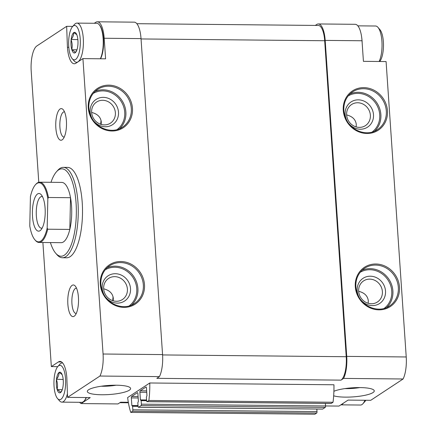 <?xml version="1.0" encoding="UTF-8"?>
<svg xmlns="http://www.w3.org/2000/svg" width="436" height="436" viewBox="0 0 436 436"><rect width="100%" height="100%" fill="white"/><g stroke="black" fill="none" stroke-linecap="round" stroke-linejoin="round"><path stroke-width="0.65" d="M365.799 400.27A17.178 5.848 90.6 0 1 364.916 401.502L362.926 403.731A19.587 6.665 90.6 0 1 360.496 405.039L340.854 404.848M357.831 25.844L375.565 26.013A19.587 6.665 90.6 0 1 377.963 27.364L379.914 29.632A17.178 5.848 90.6 0 1 383.375 41.845A17.178 5.848 90.6 0 1 379.734 61.498M77.87 39.638L71.166 39.431C72.943 37.18 73.798 34.913 73.733 32.629L73.853 32.553A10.333 3.521 90.6 0 1 76.763 34.64A10.333 3.521 90.6 0 1 77.085 35.529L77.167 35.796A10.333 3.521 90.6 0 1 77.831 45.573L77.793 45.916A10.333 3.521 90.6 0 1 76.605 50.745A10.333 3.521 90.6 0 1 75.226 52.712L76.812 50.227M73.853 32.553L76.671 34.608M71.166 39.431A10.333 3.521 90.6 0 1 73.733 32.629M71.793 49.546C72.496 46.303 72.272 43.044 71.128 39.774A10.333 3.521 90.6 0 0 71.793 49.546L71.875 49.813C73.88 50.821 74.959 51.813 75.106 52.794A10.333 3.521 90.6 0 1 71.875 49.813M63.182 379.483L56.484 379.276C58.255 377.031 59.111 374.764 59.045 372.48L59.165 372.404A10.333 3.521 90.6 0 1 62.076 374.491A10.333 3.521 90.6 0 1 62.397 375.38L62.479 375.647A10.333 3.521 90.6 0 1 63.144 385.424L63.106 385.767A10.333 3.521 90.6 0 1 61.923 390.596A10.333 3.521 90.6 0 1 60.544 392.563L62.13 390.078M59.165 372.404L61.983 374.459M56.484 379.276A10.333 3.521 90.6 0 1 59.045 372.48M57.111 389.397C57.808 386.149 57.585 382.895 56.44 379.625A10.333 3.521 90.6 0 0 57.111 389.397L57.187 389.664C59.192 390.672 60.272 391.664 60.419 392.645A10.333 3.521 90.6 0 1 57.187 389.664M325.556 405.949L338.979 406.08L348.059 400.095L370.725 400.319L403.098 378.988A21.092 7.178 -89.4 0 0 406.227 356.964L386.089 61.558L363.422 61.334L362.016 40.761A21.092 7.178 -89.4 0 0 355.177 24.307L318.345 23.953A21.092 7.178 -89.4 0 0 316.738 24.465L315.283 25.43M403.098 378.988L343.601 378.41A21.092 7.178 -89.4 0 0 346.729 356.386L325.185 40.401A21.092 7.178 -89.4 0 0 318.345 23.953M333.665 395.795A21.696 4.556 176.1 0 0 359.46 396.242A21.696 4.556 176.1 0 0 374.061 390.329A21.696 4.556 176.1 0 0 356.79 387.604A21.696 4.556 176.1 0 0 333.9 391.283M129.361 390.182A21.696 4.556 -3.9 0 1 104.117 394.749A21.696 4.556 -3.9 0 1 87.44 390.885A21.696 4.556 -3.9 0 1 108.651 385.44A21.696 4.556 -3.9 0 1 130.402 387.958A21.696 4.556 -3.9 0 1 129.361 390.182M316.825 409.033L316.999 411.6A1.204 0.409 -89.4 0 1 316.678 413.039L314.917 414.2L130.756 412.407A42.188 14.361 -89.4 0 1 127.639 397.567L149.777 382.982L333.943 384.775A42.188 14.361 -89.4 0 1 333.033 402.265L148.867 400.477A42.188 14.361 -89.4 0 0 149.777 382.982M136.833 23.691L318.329 25.457A19.587 6.665 -89.4 0 1 324.684 40.733L346.222 356.719A19.587 6.665 -89.4 0 1 340.985 380.132L343.601 378.41M340.985 380.132L156.824 378.339L159.434 376.617L99.937 376.039A21.092 7.178 -89.4 0 0 103.065 354.016L82.927 58.609L105.594 58.827L104.188 38.254A21.092 7.178 -89.4 0 0 97.348 21.8A21.092 7.178 -89.4 0 0 95.74 22.318L94.285 23.277M128.32 402.281L120.598 402.21L117.982 403.932L81.151 403.573L90.23 397.588L67.564 397.37L99.937 376.039M159.434 376.617A21.092 7.178 -89.4 0 0 162.563 354.593L141.024 38.608A21.092 7.178 -89.4 0 0 134.184 22.16L97.348 21.8M79.603 402.303A21.092 7.178 -89.4 0 0 81.151 403.573M346.636 114.93C352.468 116.385 355.683 119.562 356.283 124.473L356.141 126.903M370.371 115.191A12.622 11.565 -123.4 0 1 365.45 125.612A12.622 11.565 -123.4 0 1 348.849 121.437A12.622 11.565 -123.4 0 1 351.563 104.536A12.622 11.565 -123.4 0 1 363.553 104.378A12.622 11.565 -123.4 0 1 370.371 115.191M358.659 291.292C364.491 292.747 367.706 295.924 368.306 300.835L368.164 303.265M382.394 291.553A12.622 11.565 -123.4 0 1 377.472 301.974A12.622 11.565 -123.4 0 1 360.872 297.799A12.622 11.565 -123.4 0 1 363.586 280.898A12.622 11.565 -123.4 0 1 375.581 280.746A12.622 11.565 -123.4 0 1 382.394 291.553M91.642 112.45C97.473 113.9 100.689 117.082 101.288 121.987L101.147 124.424M115.377 112.706A12.622 11.565 -123.4 0 1 110.455 123.132A12.622 11.565 -123.4 0 1 93.849 118.957A12.622 11.565 -123.4 0 1 96.569 102.051A12.622 11.565 -123.4 0 1 108.559 101.899A12.622 11.565 -123.4 0 1 115.377 112.706M103.664 288.812C109.496 290.267 112.711 293.444 113.311 298.355L113.169 300.786M127.399 289.068A12.622 11.565 -123.4 0 1 122.478 299.494A12.622 11.565 -123.4 0 1 105.872 295.319A12.622 11.565 -123.4 0 1 108.591 278.419A12.622 11.565 -123.4 0 1 120.581 278.261A12.622 11.565 -123.4 0 1 127.399 289.068M72.747 26.389L66.654 26.329L36.847 45.965A21.092 7.178 -89.4 0 0 31.207 71.177L38.782 182.297M57.699 366.649L51.344 366.589L42.886 242.498M66.654 26.329L67.433 47.311A21.092 7.178 -89.4 0 0 74.273 63.765A21.092 7.178 -89.4 0 0 75.88 63.247L82.927 58.609M67.564 397.37L66.839 377.881A21.092 7.178 -89.4 0 0 59.999 361.428A21.092 7.178 -89.4 0 0 58.391 361.945L51.344 366.589M66.408 120.936A15.821 5.385 90.6 0 1 62.931 139.182A15.821 5.385 90.6 0 1 55.743 124.364A15.821 5.385 90.6 0 1 63.22 109.687A15.821 5.385 90.6 0 1 66.408 120.936M78.431 297.298A15.821 5.385 90.6 0 1 74.954 315.544A15.821 5.385 90.6 0 1 67.765 300.726A15.821 5.385 90.6 0 1 75.243 286.049A15.821 5.385 90.6 0 1 78.431 297.298M62.446 257.752L66.697 257.796A45.202 15.385 -89.4 0 0 82.23 202.653A45.202 15.385 -89.4 0 0 67.575 167.397L63.324 167.359A45.202 15.385 90.6 0 1 77.979 202.609A45.202 15.385 90.6 0 1 62.446 257.752A45.202 15.385 90.6 0 1 56.909 254.635L55.688 253.218A43.693 14.873 90.6 0 1 50.407 242.569M130.756 412.407L132.517 411.246A1.204 0.409 -89.4 0 0 132.838 409.807L132.599 406.281L131.863 405.535L131.34 397.894A1.204 0.409 -89.4 0 1 131.667 396.449L137.4 392.673A1.204 0.409 -89.4 0 1 137.493 392.645A1.204 0.409 -89.4 0 1 137.885 393.583L138.403 401.224L137.831 402.831L138.07 406.357A1.204 0.409 -89.4 0 0 138.463 407.3A1.204 0.409 -89.4 0 0 138.555 407.268L141.068 405.611A1.204 0.409 -89.4 0 0 141.389 404.172L141.15 400.646L140.414 399.899L139.896 392.258A1.204 0.409 -89.4 0 1 140.218 390.814L145.951 387.037A1.204 0.409 -89.4 0 1 146.044 387.01A1.204 0.409 -89.4 0 1 146.436 387.947L146.959 395.588L146.382 397.196L146.621 400.722A1.204 0.409 -89.4 0 0 147.014 401.665A1.204 0.409 -89.4 0 0 147.106 401.632L148.867 400.477M322.531 409.061A1.204 0.409 -89.4 0 0 322.624 409.093A1.204 0.409 -89.4 0 0 322.716 409.061L325.234 407.404A1.204 0.409 -89.4 0 0 325.556 405.965L325.381 403.398M331.088 403.425A1.204 0.409 -89.4 0 0 331.18 403.458A1.204 0.409 -89.4 0 0 331.267 403.425L333.033 402.265M50.996 182.308A43.693 14.873 90.6 0 1 56.484 171.762A43.693 14.873 90.6 0 1 76.06 202.931A43.693 14.873 90.6 0 1 70.872 245.691A43.693 14.873 90.6 0 1 55.688 253.218M35.43 184.76L35.932 184.205A30.133 10.257 90.6 0 1 39.665 182.194L61.765 182.412A30.133 10.257 90.6 0 1 71.531 205.912A30.133 10.257 90.6 0 1 61.176 242.672L39.077 242.46A30.133 10.257 90.6 0 1 35.381 240.378L34.896 239.811A29.528 10.05 90.6 0 1 29.773 225.984L30.427 196.614A29.528 10.05 90.6 0 1 35.43 184.76A29.528 10.05 90.6 0 1 47.835 198.658L47.181 228.028A29.528 10.05 90.6 0 1 34.896 239.811M56.484 171.762L57.726 170.367A45.202 15.385 90.6 0 1 63.324 167.359M103.839 294.316A15.069 13.81 -123.4 0 1 112.401 274.015A15.069 13.81 -123.4 0 1 130.517 288.556A15.069 13.81 -123.4 0 1 122.036 302.312A15.069 13.81 -123.4 0 1 105.992 297.586M91.816 117.949A15.069 13.81 -123.4 0 1 100.378 97.653A15.069 13.81 -123.4 0 1 118.494 112.194A15.069 13.81 -123.4 0 1 110.014 125.95A15.069 13.81 -123.4 0 1 93.969 121.224M358.833 296.796A15.069 13.81 -123.4 0 1 367.395 276.5A15.069 13.81 -123.4 0 1 385.511 291.035A15.069 13.81 -123.4 0 1 377.036 304.791A15.069 13.81 -123.4 0 1 360.992 300.066M346.811 120.434A15.069 13.81 -123.4 0 1 355.373 100.138A15.069 13.81 -123.4 0 1 373.488 114.673A15.069 13.81 -123.4 0 1 365.008 128.429A15.069 13.81 -123.4 0 1 348.964 123.704M76.284 313.408A12.622 4.295 90.6 0 1 76.033 313.43A12.622 4.295 90.6 0 1 71.864 300.764A12.622 4.295 90.6 0 1 76.278 288.191A12.622 4.295 90.6 0 1 76.529 288.212M64.261 137.046A12.622 4.295 90.6 0 1 64.01 137.062A12.622 4.295 90.6 0 1 59.836 124.402A12.622 4.295 90.6 0 1 64.256 111.823A12.622 4.295 90.6 0 1 64.506 111.85M116.112 385.211A17.244 3.619 -3.9 0 1 101.223 386.225M344.881 388.596A17.244 3.619 176.1 0 0 359.776 387.582M86.377 397.55A18.982 6.464 90.6 0 1 84.628 400.461L84.132 401.016A19.587 6.665 90.6 0 1 81.701 402.324L61.868 402.128A19.587 6.665 90.6 0 1 59.47 400.777L57.519 398.515A17.178 5.848 90.6 0 1 53.95 382.465A17.178 5.848 90.6 0 1 57.835 366.491A17.178 5.848 90.6 0 1 65.531 378.742A17.178 5.848 90.6 0 1 63.493 395.556A17.178 5.848 90.6 0 1 57.519 398.515M68.812 47.328L67.433 47.311M72.518 26.64A17.178 5.848 90.6 0 1 80.213 38.891A17.178 5.848 90.6 0 1 78.175 55.704A17.178 5.848 90.6 0 1 72.207 58.664A17.178 5.848 90.6 0 1 68.632 42.614A17.178 5.848 90.6 0 1 72.518 26.64L74.512 24.411A19.587 6.665 90.6 0 1 76.938 23.108L96.77 23.299A19.587 6.665 90.6 0 1 99.168 24.65L99.659 25.217A18.982 6.464 90.6 0 1 103.485 38.717A18.982 6.464 90.6 0 1 100.547 58.778M67.427 393.763A19.587 6.665 90.6 0 1 61.868 402.128M57.835 366.491L59.825 364.262A19.587 6.665 90.6 0 1 62.25 362.959A19.587 6.665 90.6 0 1 62.686 363.003M86.126 397.55A19.587 6.665 90.6 0 1 84.132 401.016M62.277 389.653L57.121 389.604M343.399 403.164A19.587 6.665 90.6 0 1 340.865 404.837M364.921 400.264A19.587 6.665 90.6 0 1 362.926 403.731M361.608 36.82A19.587 6.665 90.6 0 1 362.082 41.098A19.587 6.665 90.6 0 1 362.185 43.202M377.963 27.364A19.587 6.665 90.6 0 1 381.914 41.289A19.587 6.665 90.6 0 1 379.135 61.487M76.938 23.108A19.587 6.665 90.6 0 1 83.287 38.384A19.587 6.665 90.6 0 1 76.556 62.277A19.587 6.665 90.6 0 1 74.153 60.926L72.207 58.664M99.168 24.65A19.587 6.665 90.6 0 1 103.119 38.575A19.587 6.665 90.6 0 1 100.34 58.778M76.965 49.802L71.809 49.753M40.058 230.693A18.835 6.409 90.6 0 1 32.422 210.893A18.835 6.409 90.6 0 1 41.295 194.788A18.835 6.409 90.6 0 1 45.213 212.387A18.835 6.409 90.6 0 1 40.951 229.897A18.835 6.409 90.6 0 1 40.058 230.693M39.665 182.194A30.133 10.257 90.6 0 1 48.423 197.492L47.835 198.658M47.181 228.028L47.72 229.211A30.133 10.257 90.6 0 1 39.077 242.46M69.82 229.423A30.133 10.257 -89.4 0 0 70.523 197.704L69.82 229.423L47.72 229.211M48.423 197.492L70.523 197.704M42.205 228.033A15.821 5.385 90.6 0 1 41.485 228.17A15.821 5.385 90.6 0 1 36.253 212.299A15.821 5.385 90.6 0 1 41.791 196.532A15.821 5.385 90.6 0 1 42.51 196.68M387.462 110.771A23.506 21.544 -123.4 0 1 355.662 130.304A23.506 21.544 -123.4 0 1 352.958 90.595A23.506 21.544 -123.4 0 1 387.462 110.771M399.485 287.133A23.506 21.544 -123.4 0 1 367.69 306.666A23.506 21.544 -123.4 0 1 364.981 266.957A23.506 21.544 -123.4 0 1 399.485 287.133M362.016 40.761L325.185 40.401M406.227 356.964L346.729 356.386M141.024 38.608L104.188 38.254M162.563 354.593L103.065 354.016M132.462 108.291A23.506 21.544 -123.4 0 1 100.667 127.824A23.506 21.544 -123.4 0 1 97.964 88.11A23.506 21.544 -123.4 0 1 132.462 108.291M144.49 284.654A23.506 21.544 -123.4 0 1 112.69 304.186A23.506 21.544 -123.4 0 1 109.986 264.478A23.506 21.544 -123.4 0 1 144.49 284.654M346.222 356.719L162.584 354.931M324.684 40.733L141.046 38.946M316.678 413.039L132.517 411.246M316.999 411.6L132.838 409.807M138.07 406.33L132.599 406.281M138.038 405.878L132.446 405.823M138.016 405.594L131.863 405.535M138.179 397.959L131.34 397.894M138.081 396.515L131.667 396.449M322.716 409.061L138.555 407.268M325.234 407.404L141.068 405.611M325.556 405.965L141.389 404.172M146.621 400.695L141.15 400.646M146.589 400.243L141.002 400.188M146.572 399.959L140.414 399.899M146.736 392.324L139.896 392.258M146.638 390.879L140.218 390.814M331.267 403.425L147.106 401.632M143.335 284.844A22.601 20.715 -123.4 0 1 134.522 303.511C124.745 310.454 108.918 305.396 103.365 293.406C100.509 287.422 100.078 281.465 102.068 275.541C103.577 271.399 106.106 268.14 109.654 265.764A22.601 20.715 -123.4 0 1 131.132 265.491A22.601 20.715 -123.4 0 1 143.335 284.844M107.098 267.786A22.601 20.715 -123.4 0 1 137.901 288.425A22.601 20.715 -123.4 0 1 131.656 305.064M105.267 269.77A21.696 19.887 -123.4 0 1 136.751 288.616A21.696 19.887 -123.4 0 1 129.111 305.958M131.312 108.482A22.601 20.715 -123.4 0 1 122.494 127.149C112.722 134.092 96.89 129.034 91.342 117.044C88.486 111.055 88.056 105.103 90.045 99.179C91.555 95.032 94.083 91.778 97.631 89.402A22.601 20.715 -123.4 0 1 119.11 89.124A22.601 20.715 -123.4 0 1 131.312 108.482M95.075 91.424A22.601 20.715 -123.4 0 1 125.879 112.063A22.601 20.715 -123.4 0 1 119.628 128.696M93.244 93.408A21.696 19.887 -123.4 0 1 124.729 112.254A21.696 19.887 -123.4 0 1 117.088 129.596M398.33 287.324A22.601 20.715 -123.4 0 1 389.517 305.99C379.74 312.939 363.913 307.876 358.359 295.886C355.503 289.902 355.073 283.945 357.068 278.021C358.572 273.879 361.101 270.62 364.649 268.249A22.601 20.715 -123.4 0 1 386.127 267.971A22.601 20.715 -123.4 0 1 398.33 287.324M362.093 270.271A22.601 20.715 -123.4 0 1 392.896 290.905A22.601 20.715 -123.4 0 1 386.65 307.543M360.261 272.249A21.696 19.887 -123.4 0 1 391.746 291.095A21.696 19.887 -123.4 0 1 384.105 308.443M386.307 110.962A22.601 20.715 -123.4 0 1 377.494 129.628C367.717 136.577 351.89 131.514 346.337 119.524C343.481 113.54 343.05 107.583 345.04 101.659C346.549 97.517 349.078 94.258 352.626 91.882A22.601 20.715 -123.4 0 1 374.104 91.609A22.601 20.715 -123.4 0 1 386.307 110.962M350.07 93.904A22.601 20.715 -123.4 0 1 380.873 114.543A22.601 20.715 -123.4 0 1 374.628 131.181M348.239 95.887A21.696 19.887 -123.4 0 1 379.723 114.733A21.696 19.887 -123.4 0 1 372.082 132.075M112.777 300.666A12.622 4.295 90.6 0 1 113.077 296.812M100.754 124.304A12.622 4.295 90.6 0 1 101.054 120.45M61.596 361.978L58.391 361.945M128.402 402.777L119.856 402.695M138.038 405.862L132.402 405.807M322.624 409.093L138.463 407.3M146.589 400.226L140.953 400.172M331.18 403.458L147.014 401.665M62.25 362.959L62.648 362.965M76.556 62.277L77.341 62.288"/></g></svg>

